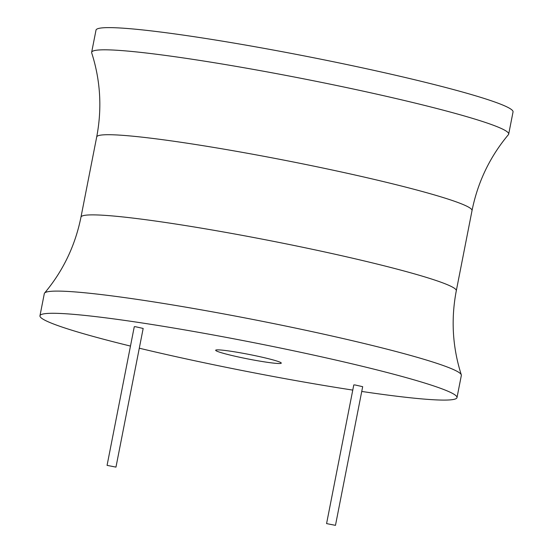 <?xml version="1.0" encoding="UTF-8"?>
<svg xmlns="http://www.w3.org/2000/svg" width="553" height="553" viewBox="0 0 553 553"><rect width="100%" height="100%" fill="white"/><g stroke="black" fill="none" stroke-linecap="round" stroke-linejoin="round"><path stroke-width="0.83" d="M361.745 391.448A212.49 14.779 -168.9 0 0 398.139 396.39A212.49 14.779 -168.9 0 0 456.992 397.6A212.49 14.779 -168.9 0 0 328.143 358.323A212.49 14.779 -168.9 0 0 98.814 316.987A212.49 14.779 -168.9 0 0 39.961 315.777A212.49 14.779 -168.9 0 0 130.473 346.074M139.294 348.21A212.49 14.779 -168.9 0 0 352.773 390.093M115.964 467.119L143.172 328.447L135.533 326.726L134.275 326.699L107.068 465.37L115.964 467.119L107.068 465.37M335.471 525.35L362.678 386.678L355.04 384.957L353.782 384.929L326.574 523.601L335.471 525.35L326.574 523.601M272.028 362.934A33.429 2.323 -168.9 0 0 281.283 363.127A33.429 2.323 -168.9 0 0 261.009 356.948A33.429 2.323 -168.9 0 0 224.933 350.443A33.429 2.323 -168.9 0 0 215.67 350.249A33.429 2.323 -168.9 0 0 235.944 356.429A33.429 2.323 -168.9 0 0 272.028 362.934M456.992 397.6L461.347 375.411A212.49 14.779 -168.9 0 0 461.299 374.816A212.49 14.779 -168.9 0 0 328.759 335.298A212.49 14.779 -168.9 0 0 103.169 294.797A212.49 14.779 -168.9 0 0 44.579 293.062A212.49 14.779 -168.9 0 0 44.316 293.595L39.961 315.777M91.701 52.894A212.49 14.779 11.1 0 1 91.653 52.3A212.49 14.779 11.1 0 1 150.506 53.51A212.49 14.779 11.1 0 1 379.835 94.84A212.49 14.779 11.1 0 1 508.684 134.123A212.49 14.779 11.1 0 1 508.421 134.649C489.889 156.782 477.764 182.096 472.027 210.589A191.241 13.307 11.1 0 0 356.063 175.239A191.241 13.307 11.1 0 0 149.669 138.043A191.241 13.307 11.1 0 0 96.699 136.957C102.16 108.409 100.494 80.385 91.701 52.894M91.653 52.3L96.008 30.118A212.49 14.779 11.1 0 1 154.861 31.321A212.49 14.779 11.1 0 1 384.183 72.657A212.49 14.779 11.1 0 1 513.039 111.934L508.684 134.123M461.299 374.816C452.506 347.325 450.84 319.302 456.301 290.76A191.241 13.307 -168.9 0 0 340.33 255.41A191.241 13.307 -168.9 0 0 133.937 218.207A191.241 13.307 -168.9 0 0 80.973 217.122L96.699 136.957M456.301 290.76L472.027 210.589M80.973 217.122C75.236 245.615 63.111 270.929 44.579 293.062"/></g></svg>
